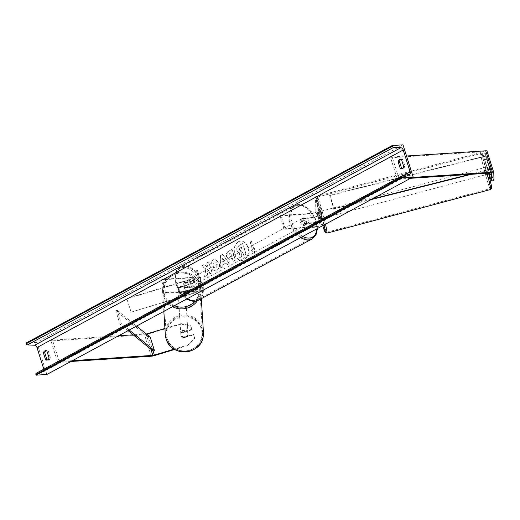 <?xml version="1.0" encoding="UTF-8"?>
<svg xmlns="http://www.w3.org/2000/svg" width="520" height="520" viewBox="0 0 520 520"><rect width="100%" height="100%" fill="white"/><g stroke="black" fill="none" stroke-linecap="round" stroke-linejoin="round"><path stroke-width="0.39" stroke-dasharray="2.6 1.95" d="M486.577 166.225L488.774 165.562L487.253 158.997L485.056 159.66L487.688 169.748L487.617 167.291L489.216 172.374L491.413 171.711L491.485 174.167L492.596 177.697L490.399 178.353M487.688 169.748L489.885 169.091L489.808 166.634L491.413 171.711M485.056 159.66L484.822 151.808A2.294 0.501 162.5 0 0 484.816 151.775A2.294 0.501 162.5 0 0 484.166 151.638L390.611 157.774L392.151 156.942L406.517 156M489.216 172.374L489.242 173.141M489.288 174.831L491.485 174.167M412.106 177.469L398.899 178.334L392.151 156.942M410.566 178.302L397.358 179.166L390.611 157.774M397.358 179.166L398.899 178.334M489.885 169.091L488.774 165.562M494 180.394L492.596 177.697M487.253 158.997L487.019 151.144L493.766 172.542M487.617 167.291L489.808 166.634M191.886 329.29L190.794 326.281L181.097 324.129L181.083 323.609L190.775 325.767L191.886 329.29L181.422 332.436A3.588 3.497 -1.7 0 0 183.02 337.519L193.492 334.373L194.617 338.41L194.603 337.896L187.824 345.007L174.103 349.135M181.422 332.436L181.435 332.956A3.588 3.497 -1.7 0 0 183.04 338.032L193.505 334.887M181.083 323.609L164.924 328.471M194.603 337.896L193.492 334.373M187.824 345.007L187.844 345.521L174.688 349.479M146.25 333.976A2.294 0.501 -17.5 0 1 146.068 333.99L133.191 334.834M181.097 324.129L147.641 334.191A4.596 0.995 -17.5 0 1 144.528 334.822L50.966 340.957L52.507 340.125L118.553 335.797M70.922 361.485L57.714 362.356L50.966 340.957M72.462 360.653L59.254 361.524L57.714 362.356M59.254 361.524L52.507 340.125M190.775 325.767L190.794 326.281M187.844 345.521L194.617 338.41M191.906 329.803L181.435 332.956M183.02 337.519L183.04 338.032M178.542 287.456L191.081 283.686A2.873 0.624 162.5 0 0 193.804 282.178A2.873 0.624 162.5 0 0 192.992 282.002L183.976 282.594A3.588 2.321 61.7 0 0 185.575 287.671L194.597 287.079A2.873 0.624 -17.5 0 1 195.403 287.255A2.873 0.624 -17.5 0 1 192.686 288.762L180.147 292.539A3.588 3.497 178.3 0 1 178.542 287.456L178.555 287.781A3.588 3.497 -1.7 0 0 180.154 292.858L192.692 289.088A4.309 0.929 -17.5 0 0 196.775 286.825A4.309 0.929 -17.5 0 0 195.559 286.559L186.544 287.151A3.588 2.321 -118.3 0 1 184.938 282.074L193.953 281.483L192.647 277.336A4.309 0.929 -17.5 0 1 193.869 277.602A4.309 0.929 -17.5 0 1 189.787 279.864L126.861 298.792L131.079 312.163L193.999 293.235L192.692 289.088M193.953 281.483A4.309 0.929 162.5 0 1 195.175 281.743A4.309 0.929 162.5 0 1 191.094 284.005L178.555 287.781M195.403 287.255L196.709 291.401A2.873 0.624 -17.5 0 0 195.904 291.226L165.601 293.215L166.562 292.695L196.865 290.706A4.309 0.929 -17.5 0 1 198.081 290.972A4.309 0.929 -17.5 0 1 193.999 293.235M196.709 291.401A2.873 0.624 -17.5 0 1 193.993 292.909L131.079 312.163M131.066 311.838L126.861 298.792M166.562 292.695L162.344 279.325L161.382 279.844L191.685 277.856A2.873 0.624 -17.5 0 1 192.498 278.031A2.873 0.624 -17.5 0 1 189.774 279.539L126.854 298.467M162.344 279.325L192.647 277.336M165.601 293.215L161.382 279.844M185.575 287.671L186.544 287.151M183.976 282.594L184.938 282.074M318.689 217.815L317.089 212.732L317.174 215.677A2.873 0.624 -17.5 0 1 315.497 216.781A2.873 0.624 -17.5 0 1 312.5 217.542L303.485 218.133A3.588 2.321 61.7 0 0 305.091 223.217L314.106 222.625A2.873 0.624 162.5 0 0 317.103 221.864A2.873 0.624 162.5 0 0 318.78 220.76L318.689 217.815L320.06 217.399L320.151 220.344A4.309 0.929 162.5 0 1 317.636 222.001A4.309 0.929 162.5 0 1 313.137 223.145L304.122 223.737A3.588 2.321 -118.3 0 1 302.523 218.654L311.538 218.062L310.232 213.915A4.309 0.929 162.5 0 0 314.724 212.778A4.309 0.929 162.5 0 0 317.239 211.12L316.797 196.346L321.016 209.716L321.458 224.49L320.151 220.344M311.538 218.062A4.309 0.929 -17.5 0 0 316.03 216.918A4.309 0.929 -17.5 0 0 318.546 215.261L318.461 212.322L320.06 217.399M310.232 213.915L279.929 215.904L284.147 229.275L314.45 227.286A4.309 0.929 162.5 0 0 318.942 226.148A4.309 0.929 162.5 0 0 321.458 224.49M284.147 229.275L285.11 228.755L315.413 226.766A2.873 0.624 162.5 0 0 318.409 226.005A2.873 0.624 162.5 0 0 320.086 224.9L319.637 210.132L321.016 209.716M319.637 210.132L315.425 196.761L316.797 196.346M279.929 215.904L280.891 215.384L311.194 213.395A2.873 0.624 162.5 0 0 314.19 212.635A2.873 0.624 162.5 0 0 315.868 211.53L315.425 196.761M285.11 228.755L280.891 215.384M305.091 223.217L304.122 223.737M303.485 218.133L302.523 218.654M317.089 212.732L318.461 212.322M305 224.952A3.588 2.321 -118.3 0 1 301.678 222.248A3.588 2.321 -118.3 0 1 302.244 218.452A3.588 2.321 -118.3 0 1 302.894 218.264A3.588 2.321 -118.3 0 1 306.215 220.974A3.588 2.321 -118.3 0 1 305.65 224.77A3.588 2.321 -118.3 0 1 305 224.952M304.935 223.087L303.784 223.711A3.588 2.321 61.7 0 0 305.773 224.536A3.588 2.321 61.7 0 0 306.423 224.354A3.588 2.321 61.7 0 0 307.171 223.489L308.328 222.865A3.588 2.321 -118.3 0 0 306.813 218.049L305.656 218.673A3.588 2.321 61.7 0 0 303.667 217.847A3.588 2.321 61.7 0 0 303.017 218.036A3.588 2.321 61.7 0 0 302.263 218.9L303.42 218.276A3.588 2.321 -118.3 0 0 304.935 223.087L308.328 222.865M306.813 218.049L303.42 218.276M189.345 287.333A3.588 2.321 -118.3 0 1 186.024 284.628A3.588 2.321 -118.3 0 1 186.589 280.826A3.588 2.321 -118.3 0 1 187.239 280.644A3.588 2.321 -118.3 0 1 190.561 283.348A3.588 2.321 -118.3 0 1 189.995 287.151A3.588 2.321 -118.3 0 1 189.345 287.333M185.425 287.547L186.583 286.923A3.588 2.321 61.7 0 0 188.572 287.749A3.588 2.321 61.7 0 0 189.222 287.567A3.588 2.321 61.7 0 0 189.975 286.702L188.819 287.326A3.588 2.321 -118.3 0 0 187.304 282.51L188.455 281.886A3.588 2.321 61.7 0 0 186.466 281.06A3.588 2.321 61.7 0 0 185.816 281.242A3.588 2.321 61.7 0 0 185.068 282.106L183.911 282.731A3.588 2.321 -118.3 0 0 185.425 287.547L188.819 287.326M187.304 282.51L183.911 282.731M302.263 218.9L305.656 218.673M307.171 223.489L303.784 223.711M189.975 286.702L186.583 286.923M185.068 282.106L188.455 281.886M188.201 280.124A3.588 2.321 -118.3 0 1 191.522 282.828A3.588 2.321 -118.3 0 1 190.957 286.631A3.588 2.321 -118.3 0 1 190.307 286.812A3.588 2.321 -118.3 0 1 186.986 284.108A3.588 2.321 -118.3 0 1 187.551 280.306A3.588 2.321 -118.3 0 1 188.201 280.124M304.038 225.472A3.588 2.321 61.7 0 0 304.688 225.29A3.588 2.321 61.7 0 0 305.253 221.494A3.588 2.321 61.7 0 0 301.932 218.784A3.588 2.321 61.7 0 0 301.281 218.972A3.588 2.321 61.7 0 0 300.716 222.768A3.588 2.321 61.7 0 0 304.038 225.472M297.648 205.198A18.18 11.758 61.7 0 0 294.353 206.128A18.18 11.758 61.7 0 0 291.499 225.362A18.18 11.758 61.7 0 0 308.321 239.057A18.18 11.758 61.7 0 0 311.61 238.128A18.18 11.758 61.7 0 0 314.464 218.9A18.18 11.758 61.7 0 0 297.648 205.198M194.591 300.397A18.18 11.758 -118.3 0 1 177.775 286.702A18.18 11.758 -118.3 0 1 180.622 267.469A18.18 11.758 -118.3 0 1 183.917 266.539A18.18 11.758 -118.3 0 1 200.739 280.235A18.18 11.758 -118.3 0 1 197.886 299.468A18.18 11.758 -118.3 0 1 194.591 300.397M486.915 169.878L487.864 174.148L486.915 169.878M488.897 173.16L488.709 172.256L491.199 171.587L489.84 166.732L491.238 172.712L489.242 173.238M488.709 172.256L488.93 173.322M488.741 173.375L488.969 173.856L487.864 174.148M491.199 171.587L491.238 172.712M487.351 167.394L487.383 168.513L487.351 167.394L489.84 166.732M489.879 167.85L487.383 168.513M320.651 214.253L321.601 218.524L320.651 214.253M320.229 217.224L320.489 218.822L320.229 217.224L318.565 217.666L317.207 212.81L318.87 212.362L318.643 211.887L318.903 213.48L318.87 212.362M320.262 218.342L318.597 218.784L317.928 216.6L317.239 213.928L318.903 213.48M318.565 217.666L318.597 218.784M317.239 213.928L317.207 212.81M322.082 215.494L321.132 211.218L322.082 215.494M485.524 170.248L486.479 174.519L485.524 170.248M485.674 175.13A18.18 0.956 75.1 0 1 480.863 153.484A18.18 0.956 75.1 0 1 485.426 166.972A18.18 0.956 75.1 0 1 490.237 188.617A18.18 0.956 75.1 0 1 485.674 175.13M321.939 210.607A18.18 0.956 -104.9 0 0 317.369 197.125A18.18 0.956 -104.9 0 0 322.186 218.764A18.18 0.956 -104.9 0 0 326.749 232.252A18.18 0.956 -104.9 0 0 321.939 210.607M238.355 241.761A9.685 7.085 86.2 0 1 240.565 241.118A9.685 7.085 86.2 0 1 248.072 248.768A9.685 7.085 86.2 0 1 244.042 259.798A9.685 7.085 86.2 0 1 241.833 260.449A9.685 7.085 86.2 0 1 234.325 252.792A9.685 7.085 86.2 0 1 238.355 241.761M238.55 241.748A9.685 7.085 86.2 0 1 240.76 241.105A9.685 7.085 86.2 0 1 248.268 248.755A9.685 7.085 86.2 0 1 244.238 259.786A9.685 7.085 86.2 0 1 242.028 260.436A9.685 7.085 86.2 0 1 234.52 252.779A9.685 7.085 86.2 0 1 238.55 241.748M46.872 374.459L36.751 342.368L402.994 144.833M212.752 269.802L215.378 270.855L216.925 270.374C219.278 268.814 220.019 266.26 219.161 262.697L214.799 258.856L213.33 259.298L210.763 263.289L212.914 264.154L214.208 261.989L214.812 261.807L214.013 262.002C215.215 261.541 216.125 262.151 216.743 263.835L216.749 263.868C217.23 265.661 216.918 266.942 215.813 267.716L215.118 267.93L213.661 267.358L212.556 269.815L215.183 270.868L216.73 270.387C219.083 268.827 219.823 266.272 218.966 262.711L214.604 258.869L213.135 259.311L210.763 263.289M210.567 263.302L212.719 264.167L214.208 261.989C215.41 261.528 216.32 262.139 216.938 263.822L216.944 263.855C217.425 265.649 217.113 266.929 216.008 267.703L215.312 267.917L213.857 267.345M226.766 256.698L229.756 259.272L232.362 258.226L233.324 261.281L235.463 260.124L232.089 249.431L228.787 251.212C226.766 252.382 226.089 254.208 226.766 256.698L229.561 259.285L232.362 258.226M205.875 268.95L201.506 265.928L204.035 264.557L208.058 267.469L206.694 263.127L208.832 261.976L212.199 272.668L210.067 273.825L209.19 271.057L208.033 270.27L207.344 275.288L204.776 276.673L205.875 268.95L201.506 265.928M400.998 159.432A3.588 2.626 86.2 0 1 401.674 159.263A3.588 2.626 86.2 0 1 402.909 159.588L405.1 166.543A3.588 2.626 86.2 0 1 403.689 168.5A3.588 2.626 86.2 0 1 402.87 168.74A3.588 2.626 86.2 0 1 402.181 168.662M47.502 359.957A3.588 2.626 -93.8 0 0 48.191 360.035A3.588 2.626 -93.8 0 0 49.01 359.794A3.588 2.626 -93.8 0 0 50.427 357.838L48.23 350.883A3.588 2.626 -93.8 0 0 46.995 350.558A3.588 2.626 -93.8 0 0 46.319 350.727M253.76 248.794L254.917 248.17L254.501 253.273L251.446 250.042L252.603 249.418L250.075 241.391L251.232 240.767L253.76 248.794L251.232 240.767M197.477 279.149L200.525 282.38L200.947 277.277L199.791 277.901L197.262 269.88L196.105 270.504L198.633 278.525L197.281 279.162L200.525 282.38M223.008 264.622L225.992 263.01L227.136 264.615L229.339 263.425L222.703 254.482L220.656 255.587L220.766 268.047L223.047 266.825L222.814 264.635L225.992 263.01M43.803 369.168L43.901 369.466A2.587 1.67 -118.3 0 1 43.368 371.859A2.587 1.67 -118.3 0 1 43.043 371.969L36.328 373.23L402.571 175.695M36.751 342.368L26 343.076M403.735 166.628L405.1 166.543M401.544 159.679L402.909 159.588M46.865 350.974L48.23 350.883M49.056 357.923L50.427 357.838M238.849 258.102L241.319 256.769L241.852 252.681L242.788 252.174L243.815 255.424L245.953 254.267L242.573 243.549L238.921 245.518L236.769 248.04L236.886 250.939L239.512 253.37L238.849 258.102L241.514 256.757L242.047 252.668L242.983 252.161L244.01 255.411L246.149 254.254L242.769 243.536L239.115 245.505L236.964 248.027L237.081 250.926L239.707 253.357L239.044 258.089M251.036 240.78L250.075 241.391M253.565 248.807L254.722 248.183L254.3 253.286L251.251 250.055L252.603 249.418M252.408 249.431L249.88 241.404M200.33 282.392L200.947 277.277M200.753 277.29L199.791 277.901M199.596 277.914L197.262 269.88M198.633 278.525L196.105 270.504M195.91 270.517L197.067 269.893M198.439 278.538L197.281 279.162M201.311 265.941L203.84 264.57L207.864 267.481L206.499 263.139L208.631 261.989L212.004 272.682L209.872 273.839L208.994 271.07L207.838 270.283L207.149 275.301L204.776 276.673M204.581 276.686L205.68 268.964M232.167 258.232L233.324 261.281M233.129 261.293L235.463 260.124M235.268 260.137L232.089 249.431M231.894 249.444L228.586 251.225C226.564 252.395 225.894 254.222 226.571 256.711M228.748 255.697L229.541 253.624L230.542 253.084L231.433 255.911L229.847 256.639L230.614 256.445L228.943 255.684L229.736 253.611L230.737 253.071L231.628 255.899L230.419 256.458L228.943 255.684M213.661 267.358L212.556 269.815M225.797 263.022L227.136 264.615M226.941 264.628L229.339 263.425M229.144 263.439L222.703 254.482M222.508 254.494L220.656 255.587M220.461 255.6L220.766 268.047M220.571 268.06L223.047 266.825M222.853 266.838L222.814 264.635M224.419 261.086L222.703 262.015L222.599 258.531L224.614 261.072L222.898 262.002L222.794 258.518L224.614 261.072M241.248 247.28L242.053 249.847L240.643 250.614L239.278 249.919L240.039 248.02L241.442 247.267L242.249 249.834L240.078 250.79L240.643 250.614L239.083 249.931L239.844 248.034L241.442 247.267M180.973 334.887A3.588 3.471 176.4 0 1 183.768 330.44A3.588 3.471 176.4 0 1 187.987 333.625A3.588 3.471 176.4 0 1 180.973 334.887M186.05 331.038L186.089 331.695A3.588 3.471 176.4 0 1 187.609 336.473L182.845 337.903A3.588 3.471 176.4 0 1 181.331 333.132L181.285 332.475A3.588 3.471 176.4 0 1 186.05 331.038L181.285 332.475M186.089 331.695L181.331 333.132M182.845 337.903L182.8 337.246L187.564 335.816A3.588 3.471 176.4 0 1 182.8 337.246M187.564 335.816L187.609 336.473M178.191 291.089A3.588 3.471 176.4 0 1 180.98 286.644A3.588 3.471 176.4 0 1 185.205 289.829A3.588 3.471 176.4 0 1 178.191 291.089M179.978 292.864L184.743 291.434A3.588 3.471 176.4 0 1 179.978 292.864L179.953 292.428A3.588 3.471 176.4 0 1 178.438 287.658L178.464 288.093A3.588 3.471 176.4 0 1 183.228 286.663L178.464 288.093M185.205 289.829L185.159 289.101A3.588 3.471 176.4 0 0 183.203 286.221L183.228 286.663M185.159 289.101A3.588 3.471 176.4 0 1 184.717 290.999L184.743 291.434M179.953 292.428L184.717 290.999M183.203 286.221L178.438 287.658M178.217 291.454A3.588 3.471 176.4 0 1 181.006 287.007A3.588 3.471 176.4 0 1 185.231 290.192A3.588 3.471 176.4 0 1 178.217 291.454M187.817 332.456A3.588 3.471 -3.6 0 0 180.804 333.716A3.588 3.471 -3.6 0 0 185.022 336.901A3.588 3.471 -3.6 0 0 187.817 332.456M201.76 328.257A18.18 17.582 -3.6 0 0 181.136 316.199A18.18 17.582 -3.6 0 0 166.238 334.64A18.18 17.582 -3.6 0 0 167.005 338.715A18.18 17.582 -3.6 0 0 187.629 350.772A18.18 17.582 -3.6 0 0 202.527 332.332A18.18 17.582 -3.6 0 0 201.76 328.257M199.024 285.194A18.18 17.582 176.4 0 1 199.791 289.269A18.18 17.582 176.4 0 1 184.893 307.71A18.18 17.582 176.4 0 1 164.268 295.646A18.18 17.582 176.4 0 1 163.501 291.57A18.18 17.582 176.4 0 1 178.399 273.137A18.18 17.582 176.4 0 1 199.024 285.194M469.515 174.434L490.301 169.189L486.09 155.818L329.882 195.221L334.1 208.592L372.242 198.972M371.085 199.589L333.834 208.988L329.615 195.618L329.882 195.221M333.834 208.988L334.1 208.592M490.301 169.189L490.035 169.585L485.823 156.215L329.615 195.618M490.035 169.585L471.289 174.317M486.09 155.818L485.823 156.215M128.07 330.661L119.984 324.077L115.765 310.707L148.889 337.688L150.234 337.214M148.226 335.582L148.889 337.688M129.227 330.044L121.323 323.603L117.111 310.232L115.765 310.707M121.323 323.603L119.984 324.077M136.565 326.086L117.111 310.232M491.55 173.141L484.822 151.808M490.913 173.03L484.166 151.638M150.878 349.238L146.068 333.99M151.274 356.213L144.528 334.822M154.388 355.582L147.641 334.191M191.094 284.005L189.787 279.864M196.865 290.706L195.559 286.559M193.993 292.909L192.686 288.762M195.904 291.226L194.597 287.079M191.081 283.686L189.774 279.539M192.992 282.002L191.685 277.856M318.546 215.261L317.239 211.12M314.45 227.286L313.137 223.145M315.413 226.766L314.106 222.625M320.086 224.9L318.78 220.76M317.174 215.677L315.868 211.53M312.5 217.542L311.194 213.395M316.986 228.774A17.661 11.427 61.7 0 0 298.76 205.166A17.661 11.427 61.7 0 0 291.018 218.328A17.661 11.427 61.7 0 0 302.77 236.438M300.69 237.562A19.097 12.357 -118.3 0 1 289.322 220.474A19.097 12.357 -118.3 0 1 293.917 205.322A19.097 12.357 -118.3 0 1 297.375 204.347A19.097 12.357 -118.3 0 1 315.048 218.738A19.097 12.357 -118.3 0 1 312.052 238.94M198.322 300.281A19.097 12.357 61.7 0 0 201.318 280.072A19.097 12.357 61.7 0 0 183.651 265.688A19.097 12.357 61.7 0 0 180.186 266.656A19.097 12.357 61.7 0 0 175.597 281.814A19.097 12.357 61.7 0 0 186.959 298.903M183.105 267.54A17.661 11.427 -118.3 0 1 200.317 283.199A17.661 11.427 -118.3 0 1 193.479 300.437A17.661 11.427 -118.3 0 1 176.267 284.778A17.661 11.427 -118.3 0 1 183.105 267.54M486.818 166.719A17.661 0.929 75.1 0 1 491.575 187.285A17.661 0.929 75.1 0 1 487.058 174.642A17.661 0.929 75.1 0 1 482.293 154.083A17.661 0.929 75.1 0 1 486.818 166.719M487.175 173.277A19.097 1.008 -104.9 0 0 485.42 166.764A19.097 1.008 -104.9 0 0 480.623 152.601A19.097 1.008 -104.9 0 0 485.68 175.338A19.097 1.008 -104.9 0 0 490.477 189.501M326.983 233.142A19.097 1.008 75.1 0 1 322.192 218.972A19.097 1.008 75.1 0 1 317.135 196.235A19.097 1.008 75.1 0 1 321.932 210.399A19.097 1.008 75.1 0 1 325.481 224.192M324.09 224.939A17.661 0.929 -104.9 0 0 320.554 211.094A17.661 0.929 -104.9 0 0 316.036 198.458A17.661 0.929 -104.9 0 0 320.794 219.018A17.661 0.929 -104.9 0 0 322.745 225.667L316.206 200.011C315.971 195.962 315.594 197.737 317.135 196.235L480.623 152.601L482.163 153.075L483.015 154.648L488.553 173.186M43.901 369.466L403.481 175.526M43.043 371.969L409.286 174.441M201.292 328.77A17.661 17.082 -3.6 0 0 179.231 317.538A17.661 17.082 -3.6 0 0 167.525 338.929A17.661 17.082 -3.6 0 0 189.586 350.162A17.661 17.082 -3.6 0 0 201.292 328.77M165.321 334.698A19.097 18.466 176.4 0 1 180.973 315.328A19.097 18.466 176.4 0 1 202.638 327.997A19.097 18.466 176.4 0 1 203.444 332.274M197.483 300.677A19.097 18.466 -3.6 0 0 200.707 289.211A19.097 18.466 -3.6 0 0 199.901 284.928A19.097 18.466 -3.6 0 0 178.237 272.259A19.097 18.466 -3.6 0 0 162.584 291.629A19.097 18.466 -3.6 0 0 163.391 295.913A19.097 18.466 -3.6 0 0 172.523 306.69M174.401 305.675A17.661 17.082 176.4 0 1 164.736 295.132A17.661 17.082 176.4 0 1 176.442 273.748A17.661 17.082 176.4 0 1 198.51 284.98A17.661 17.082 176.4 0 1 194.85 301.32M484.816 151.775L491.562 173.173M180.863 334.418L180.882 334.932M177.989 289.432L177.996 289.757M198.081 290.972L196.775 286.825M193.804 282.178L192.498 278.031M195.175 281.743L193.869 277.602M317.506 228.494L316.011 219.823L311.435 211.698L304.856 206.044L297.707 204.25L293.917 205.322L180.186 266.656L175.416 272.831L175.214 282.224L179.387 291.974L186.596 299.097M306.423 224.354L305.65 224.77M303.017 218.036L302.244 218.452M189.995 287.151L189.222 287.567M186.589 280.826L185.816 281.242M190.957 286.631L304.688 225.29M180.622 267.469L294.353 206.128M197.886 299.468L311.61 238.128M187.551 280.306L301.281 218.972M487.116 166.92L486.012 167.213M321.601 218.524L320.489 218.822M319.748 211.588L318.643 211.887M322.985 218.153L486.479 174.519M317.369 197.125L480.863 153.484M326.749 232.252L490.237 188.617M321.132 211.218L484.627 167.583M46.826 360.126L48.191 360.035M401.505 168.831L402.87 168.74M409.611 174.323L43.368 371.859M401.674 159.263L400.303 159.347M45.623 350.649L46.995 350.558M163.839 311.37L162.584 291.629L162.799 287.489C164.892 268.684 195.208 266.572 199.901 284.908L200.707 289.211L201.305 298.668M180.882 335.029L180.823 334.081M188.052 334.575L187.987 333.625M178.042 290.284L177.996 289.556M178.061 290.647L180.804 333.716M199.791 289.269L202.527 332.332M163.501 291.57L166.238 334.64M185.231 290.192L187.967 333.262"/><path stroke-width="0.78" d="M489.242 173.141L490.399 178.353L491.803 181.051L491.569 173.199A2.294 0.501 162.5 0 0 491.562 173.173A2.294 0.501 162.5 0 0 490.913 173.03L410.566 178.302M491.803 181.051L494 180.394L493.766 172.542A4.596 0.995 162.5 0 0 493.753 172.478A4.596 0.995 162.5 0 0 492.453 172.198L412.106 177.469M487.019 151.144A4.596 0.995 162.5 0 0 487.006 151.086A4.596 0.995 162.5 0 0 485.713 150.806L406.517 156M164.924 328.471L147.628 333.678A2.294 0.501 -17.5 0 1 146.25 333.976M174.103 349.135L154.369 355.069A2.294 0.501 -17.5 0 1 152.815 355.381L72.462 360.653M174.688 349.479L154.388 355.582A4.596 0.995 -17.5 0 1 151.274 356.213L70.922 361.485M133.191 334.834L118.553 335.797M488.741 173.914L488.897 173.16M413.114 176.924L402.994 144.833L392.243 145.542L392.457 146.224A1.294 0.839 61.7 0 0 393.64 147.368L400.862 147.713A2.587 1.67 -118.3 0 1 403.228 150.007L410.144 171.931A2.587 1.67 -118.3 0 1 409.611 174.323A2.587 1.67 -118.3 0 1 409.286 174.441L402.571 175.695A1.294 0.839 61.7 0 0 402.409 175.754A1.294 0.839 61.7 0 0 402.149 176.95L402.363 177.632L413.114 176.924L46.872 374.459L36.12 375.167L402.363 177.632M402.181 168.662A3.588 2.626 86.2 0 1 401.635 168.409L399.438 161.46A3.588 2.626 86.2 0 1 400.998 159.432M46.319 350.727A3.588 2.626 -93.8 0 0 44.766 352.755L46.956 359.71A3.588 2.626 -93.8 0 0 47.502 359.957M45.584 359.794A3.588 2.626 -93.8 0 0 46.826 360.126A3.588 2.626 -93.8 0 0 47.645 359.885A3.588 2.626 -93.8 0 0 49.056 357.923L46.865 350.974A3.588 2.626 -93.8 0 0 45.623 350.649A3.588 2.626 -93.8 0 0 43.394 352.846L45.584 359.794L46.956 359.71M400.263 168.5L398.073 161.551A3.588 2.626 86.2 0 1 400.303 159.347A3.588 2.626 86.2 0 1 401.544 159.679L403.735 166.628A3.588 2.626 86.2 0 1 402.324 168.591A3.588 2.626 86.2 0 1 401.505 168.831A3.588 2.626 86.2 0 1 400.263 168.5L401.635 168.409M392.243 145.542L26 343.076L26.215 343.759A1.294 0.839 61.7 0 0 27.398 344.903L34.619 345.248A2.587 1.67 -118.3 0 1 36.985 347.542L43.803 369.168M36.328 373.23A1.294 0.839 61.7 0 0 36.172 373.288A1.294 0.839 61.7 0 0 35.906 374.485L36.12 375.167M398.073 161.551L399.438 161.46M43.394 352.846L44.766 352.755M469.515 174.434L372.242 198.972M471.289 174.317L371.085 199.589M154.369 355.069L153.108 351.059L128.07 330.661M153.108 351.059L154.447 350.591L150.234 337.214L136.565 326.086M154.447 350.591L129.227 330.044M492.453 172.198L485.713 150.806M148.226 335.582L147.628 333.678M152.815 355.381L150.878 349.238M302.77 236.438A17.661 11.427 61.7 0 0 309.133 238.056A17.661 11.427 61.7 0 0 316.986 228.774M317.506 228.494L316.004 234.793L312.052 238.94A19.097 12.357 -118.3 0 1 308.588 239.915A19.097 12.357 -118.3 0 1 300.69 237.562M186.959 298.903A19.097 12.357 61.7 0 0 194.864 301.249A19.097 12.357 61.7 0 0 198.322 300.281L194.532 301.346L186.596 299.097M488.553 173.186L491.406 185.731L491.569 188.344L490.477 189.501A19.097 1.008 -104.9 0 0 487.175 173.277M325.481 224.192A19.097 1.008 75.1 0 1 326.983 233.142L490.477 189.501M326.983 233.142L325.247 232.414L322.745 225.667A17.661 0.929 -104.9 0 0 324.09 224.939M36.985 347.542L403.228 150.007M403.481 175.526L410.144 171.931M26.215 343.759L392.457 146.224M35.906 374.485L402.149 176.95M34.619 345.248L400.862 147.713M27.398 344.903L393.64 147.368M165.321 334.698L166.133 339.001C170.82 357.338 201.136 355.225 203.229 336.414L203.444 332.274A19.097 18.466 176.4 0 1 187.792 351.65A19.097 18.466 176.4 0 1 166.127 338.975A19.097 18.466 176.4 0 1 165.321 334.698L163.839 311.37M172.523 306.69A19.097 18.466 -3.6 0 0 197.483 300.677M194.85 301.32A17.661 17.082 176.4 0 1 174.401 305.675M487.006 151.086L493.753 172.478M312.052 238.94L198.322 300.281M402.409 175.754L36.172 373.288M203.444 332.274L201.305 298.668"/></g></svg>

